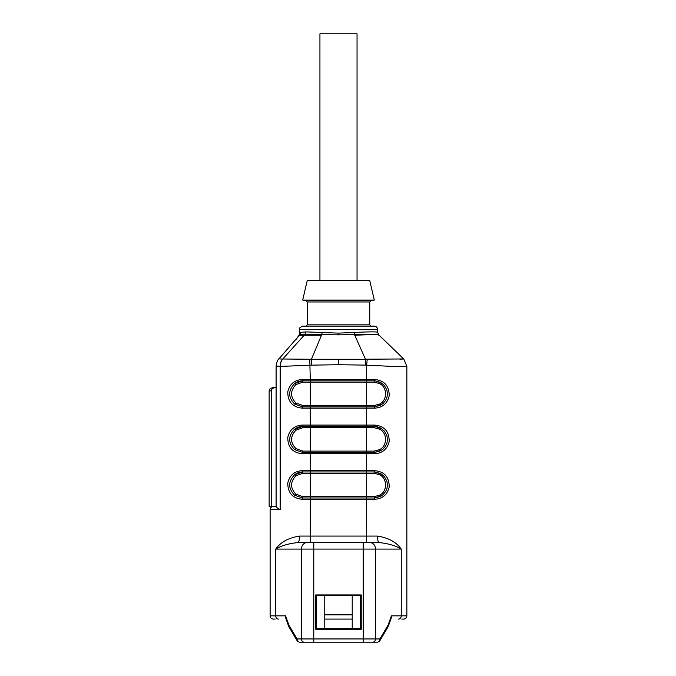 <?xml version="1.0" encoding="UTF-8"?>
<svg xmlns="http://www.w3.org/2000/svg" width="676" height="676" viewBox="0 0 676 676"><rect width="100%" height="100%" fill="white"/><g stroke="black" fill="none" stroke-linecap="round" stroke-linejoin="round"><path stroke-width="1.01" d="M279.349 358.466C278.622 358.871 279.72 359.049 282.636 358.998L311.408 359.277L311.602 365.15L280.312 366.426A24.902 13.114 -136.8 0 0 280.177 366.426L276.104 366.003L276.104 506.865M273.594 387.644L276.104 387.644L273.594 387.644C270.899 387.838 269.42 388.928 269.149 390.897L269.149 506.459L270.941 506.459L270.941 507.566M276.197 506.459C275.825 506.856 277.152 507.938 280.177 509.712L270.13 509.712L270.13 615.836L275.724 615.836L275.724 549.098C280.557 542.169 288.491 537.826 299.544 536.076A6.506 1.741 -90 0 1 297.795 542.591L379.185 542.591C388.446 543.546 395.798 545.718 401.257 549.098L375.535 549.098L375.535 638.947L379.92 638.947L388.058 625.182A3.253 1.605 19.6 0 1 388.32 626.272L391.455 617.518M296.595 473.462L302.687 471.949L294.66 474.721C288.044 481.582 288.044 488.427 294.66 495.229L302.687 497.992L366.679 497.992L366.679 499.294L302.425 499.294C292.708 498.423 287.824 493.007 287.756 483.053C289.582 475.253 294.466 471.113 302.425 470.648L374.555 470.648C384.272 471.527 389.156 476.935 389.224 486.889C387.399 494.697 382.515 498.829 374.555 499.294L366.679 499.294L366.679 536.076L377.445 536.076C388.489 537.826 396.423 542.169 401.257 549.098L401.257 615.836L406.851 615.836C406.656 617.813 405.575 618.895 403.597 619.089L401.806 619.089M372.155 426.379L302.687 426.379C299.4 426.446 296.57 427.494 294.204 429.522L302.687 426.379L294.66 429.142C288.044 436.012 288.044 442.848 294.66 449.658L302.687 452.421L366.679 452.421L366.679 453.723L302.425 453.723C292.708 452.852 287.824 447.436 287.756 437.482C289.582 429.683 294.466 425.542 302.425 425.077L374.555 425.077C384.272 425.948 389.156 431.364 389.224 441.318C387.399 449.118 382.515 453.258 374.555 453.723L366.679 453.723L366.679 471.949L374.301 471.949L302.687 471.949L302.425 470.648M296.595 382.32L302.687 380.808L294.66 383.571C288.044 390.441 288.044 397.277 294.66 404.079L302.687 406.851L366.679 406.851L366.679 408.152L302.425 408.152C292.708 407.273 287.824 401.865 287.756 391.911C289.582 384.103 294.466 379.971 302.425 379.506L374.555 379.506C384.272 380.377 389.156 385.793 389.224 395.747C387.399 403.547 382.515 407.687 374.555 408.152L366.679 408.152L366.679 427.68L302.941 427.68L295.97 430.173C290.122 436.341 290.122 442.501 295.97 448.627L302.941 451.12L302.687 452.421L294.66 449.658M406.724 366.274L394.742 366.527L365.319 365.108L338.49 364.719L311.602 365.15M302.941 451.12L310.301 451.12L310.301 382.109L302.941 382.109L295.97 384.593C290.122 390.77 290.122 396.922 295.97 403.057L302.941 405.549L366.679 405.549L366.679 406.851L374.301 406.851L380.689 405.178L374.901 406.834L381.999 404.324M371.589 452.421L374.301 452.421L380.689 450.748L374.901 452.405L381.999 449.903M299.544 536.076L310.301 536.076L310.301 473.251L302.941 473.251L295.97 475.743C290.122 481.92 290.122 488.072 295.97 494.207L302.941 496.691L366.679 496.691L366.679 497.992L374.301 497.992L380.689 496.319L374.901 497.984L381.999 495.474M316.3 595.497L316.3 628.68L360.68 628.68L360.68 595.497L316.486 595.581L315.734 594.931L361.246 594.931L360.68 595.497M324.759 628.596L324.759 595.581M352.221 628.596L352.221 595.581M352.221 619.089L324.759 619.089M275.174 619.089L273.383 619.089C271.406 618.895 270.324 617.813 270.13 615.836M379.92 638.947L379.608 641.135L377.732 642.2L299.248 642.2L297.381 641.135L297.068 638.947L301.445 638.947L301.445 549.098L275.724 549.098C281.182 545.718 288.542 543.546 297.795 542.591M276.104 506.459L274.431 506.459M270.13 509.712C270.324 507.735 271.406 506.654 273.383 506.459L276.045 506.459M275.681 387.644C272.986 387.838 271.507 388.928 271.237 390.897L271.237 507.27M324.759 614.856L352.221 614.856M371.589 497.992L374.301 497.992L374.056 496.691L379.625 495.187C387.542 491.393 387.466 478.481 379.625 474.763L374.056 473.251L310.301 473.251L310.301 451.12L366.679 451.12L366.679 427.68L374.056 427.68L379.625 429.184C387.466 432.91 387.542 445.822 379.625 449.616L374.056 451.12L374.301 452.421L372.155 452.421M372.155 471.949L371.589 471.949M374.555 499.294L374.301 497.992L372.155 497.992M379.625 449.616L380.681 450.748L383.089 449.025L385.607 445.991L387.002 442.78L387.458 439.138L386.849 435.53L384.407 431.144L380.689 428.052L375.188 426.412L371.589 426.379M374.056 451.12L366.679 451.12L366.679 452.421L374.301 452.421L374.555 453.723M371.589 406.851L374.301 406.851L374.056 405.549L379.625 404.037C387.542 400.243 387.466 387.34 379.625 383.613L374.056 382.109L310.301 382.109L310.301 380.808L374.301 380.808L302.687 380.808L302.425 379.506M372.155 380.808L371.589 380.808M374.555 408.152L374.301 406.851L372.155 406.851M379.625 495.187L380.681 496.319L383.089 494.595L385.607 491.562L387.002 488.359L387.458 484.709L386.849 481.101L384.407 476.715L380.689 473.623L375.188 471.983L374.301 471.949L374.056 473.251M374.555 425.077L374.301 426.379L377.47 426.776M379.625 404.037L380.681 405.178L383.089 403.445L385.607 400.412L387.002 397.209L387.458 393.559L386.849 389.959L384.407 385.574L380.689 382.481L375.188 380.841L374.301 380.808L374.056 382.109M294.66 404.079L302.687 406.851L301.285 406.775M294.66 495.229L302.687 497.992L301.285 497.916M377.445 536.076A6.506 1.741 -90 0 0 379.185 542.591M278.529 619.089A3.253 2.805 90 0 1 275.724 615.836L285.576 615.836L285.618 617.779M285.525 617.518L288.66 626.272A3.253 1.605 -19.6 0 1 288.922 625.182A3.253 2.121 149.4 0 0 288.922 626.838L297.279 640.975M391.362 617.779L391.404 615.836L401.257 615.836A3.253 2.805 -90 0 1 398.451 619.089M379.701 640.975L388.058 626.838A3.253 2.121 -149.4 0 0 388.058 625.182L391.404 615.836M316.3 628.68L315.734 629.246L315.734 594.931M361.246 594.931L361.246 629.246L360.68 628.68M302.425 499.294L302.941 496.691M302.941 473.251L302.687 471.949C299.4 472.017 296.57 473.065 294.204 475.093L294.66 474.721M295.97 475.743L294.728 474.687M374.555 470.648L374.301 471.949M295.97 494.207L294.736 495.255M380.656 473.614L379.625 474.763M302.941 427.68L302.425 425.077M302.425 453.723L302.687 452.421M295.97 430.173L294.728 429.116M295.97 448.627L294.736 449.684M374.301 426.379L374.056 427.68M380.656 428.043L379.625 429.184M302.425 408.152L302.941 405.549M302.941 382.109L302.687 380.808C299.4 380.875 296.57 381.915 294.204 383.943M294.66 383.571L294.195 383.951M295.97 384.593L294.728 383.545M374.555 379.506L374.301 380.808M295.97 403.057L294.736 404.113M380.656 382.472L379.625 383.613M276.104 365.995C276.847 361.778 277.861 359.319 279.154 358.618L300.017 334.527L304.944 334.366L321.751 334.578L311.408 359.277L365.505 359.302L354.486 334.578L378.129 334.578M403.403 358.669L378.898 334.958L377.554 332.279M378.67 335.228C380.182 334.443 372.197 334.451 354.706 335.254M280.312 366.426A9.768 7.292 88.9 0 1 282.805 358.998L304.944 334.366L305.898 331.899L300.744 332.389L299.181 334.865L300.017 334.527L300.744 332.389M374.301 326.119L302.687 326.119C299.882 327.446 298.8 328.528 299.426 329.373L377.554 329.373C377.36 327.395 376.279 326.314 374.301 326.119M338.49 300.076L374.301 300.076L370.82 300.693L306.169 300.693L302.687 300.076L338.49 300.076M377.352 332.482C378.205 331.662 370.448 331.662 354.08 332.482L338.49 333.116L305.898 331.899M322.173 332.482L321.751 334.578L338.49 334.84L354.486 334.578L354.08 332.482M299.164 334.899L296.232 339.301M302.687 300.076L307.242 280.548L369.738 280.548L374.301 300.076M374.056 405.549L366.679 405.549L366.679 365.192L367.229 359.201L365.505 359.294L365.319 365.108M309.777 359.193L310.301 380.808M367.229 359.201L398.494 358.998C404.24 358.871 404.713 358.931 399.922 359.201M357.046 280.548L357.046 33.8L319.934 33.8L319.934 280.548M282.636 358.998A9.768 7.326 88.1 0 0 280.177 366.426L280.177 509.712M361.246 629.246L315.734 629.246M313.774 542.591L313.774 638.947L363.206 638.947L363.206 549.098L301.445 549.098A6.506 5.602 90 0 1 307.048 542.591M285.576 615.836L288.922 625.182L297.068 638.947M310.301 542.591L310.301 536.076L366.679 536.076L366.679 542.591M271.237 390.897L269.149 390.897M374.056 496.691L366.679 496.691L366.679 471.949M363.206 642.2L363.206 638.947L375.535 638.947A3.253 2.805 90 0 1 372.73 642.2M369.933 542.591A6.506 5.602 90 0 1 375.535 549.098L363.206 549.098L363.206 542.591M304.251 642.2A3.253 2.805 90 0 1 301.445 638.947L313.774 638.947L313.774 642.2M304.107 335.33L299.392 335.296M321.472 335.254L304.132 335.262M307.242 324.818L307.242 301.969L369.738 301.969L369.738 324.818L307.242 324.818L305.941 326.119M338.49 333.116L338.49 334.84M338.49 359.556L338.49 364.719M406.851 366.257L406.851 615.836M388.058 626.838A3.253 3.253 0 0 0 388.32 626.272M288.66 626.272A3.253 3.253 0 0 0 288.922 626.838M382.016 474.493L375.188 471.983M382.016 428.922L375.188 426.412M382.016 383.343L375.188 380.833M369.738 324.818L371.04 326.119M369.738 301.969L370.82 300.693M307.242 301.969L306.169 300.693M299.426 329.373L299.426 333.944M377.554 329.373L377.554 332.347M406.783 366.181L403.749 358.99"/></g></svg>
